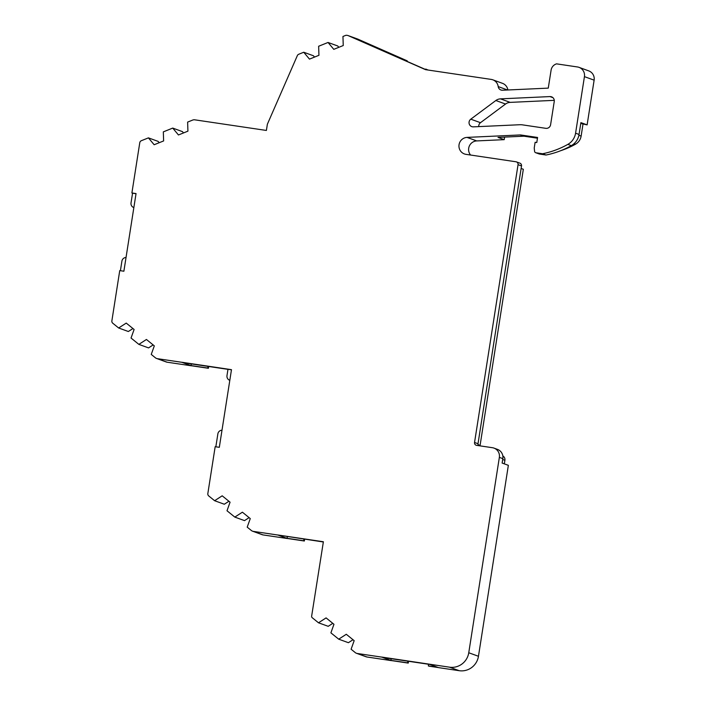<?xml version="1.0" encoding="UTF-8"?>
<svg xmlns="http://www.w3.org/2000/svg" width="706" height="706" viewBox="0 0 706 706"><rect width="100%" height="100%" fill="white"/><g stroke="black" fill="none" stroke-linecap="round" stroke-linejoin="round"><path stroke-width="1.06" d="M550.759 96.625A4.271 4.183 -70 0 0 549.965 96.581L500.483 98.858A8.551 8.375 -70 0 0 495.85 100.517L470.787 119.173A4.271 4.183 -70 0 0 473.373 126.859L519.801 124.733A14.535 14.235 -70 0 1 522.502 124.865L545.791 128.324A4.271 4.183 -70 0 0 550.601 124.724L554.245 101.461A4.271 4.183 -70 0 0 550.759 96.625M159.221 142.709L158.118 141.385L148.428 137.864L141.359 140.706A2.568 2.515 -70 0 0 139.77 142.718L131.898 192.959L132.551 193.197L131.025 202.896A4.271 4.183 110 0 0 133.849 207.582L133.716 207.529M148.428 137.864L154.155 144.739L163.624 140.935L163.324 131.872L172.732 128.086L182.422 131.607L183.525 132.931M172.732 128.086L178.459 134.97L187.928 131.157L187.628 122.094L192.641 120.082A4.271 4.183 -70 0 1 194.794 119.826L266.391 130.451L267.371 124.23L297.341 55.615A2.568 2.515 -70 0 1 298.744 54.256L303.739 52.244L309.475 59.119L318.944 55.306L318.644 46.243L328.043 42.466L337.742 45.987L338.836 47.311M314.532 57.08L313.438 55.765L303.739 52.244M328.043 42.466L333.779 49.341L343.248 45.537L342.948 36.474L345.472 35.459A2.568 2.515 -70 0 1 346.77 35.3L347.502 35.406A2.568 2.515 -70 0 1 348.129 35.591L425.559 69.665L491.2 79.407A8.551 8.375 -70 0 1 498.198 86.591A4.271 4.183 -70 0 0 502.495 90.227L548.271 88.126L551.095 70.132A7.695 7.537 -70 0 1 556.575 63.858L577.464 66.964A8.551 8.375 -70 0 1 584.436 76.636L575.575 133.196A15.391 15.073 -70 0 1 567.836 144.386A87.209 85.426 -70 0 1 542.561 153.758L546.038 155.02L539.455 154.04A1.712 1.677 110 0 1 539.137 153.961L535.66 152.699A1.712 1.677 -70 0 0 535.978 152.778L542.561 153.758M390.842 54.3L390.877 53.709L407.238 60.857L357.827 39.112A2.568 2.515 -70 0 0 357.677 39.051L347.979 35.529M507.87 89.98A8.551 8.375 -70 0 0 502.495 83.334L492.797 79.813M546.038 155.02A87.209 85.426 110 0 0 571.304 145.648A15.391 15.073 110 0 0 579.052 134.458L580.906 122.623L587.118 124.883L594.125 80.157A8.551 8.375 -70 0 0 588.76 70.891L579.061 67.37M537.46 138.2L524.39 136.258A4.271 4.183 -70 0 0 523.596 136.214L497.995 137.396L504.216 139.656L476.718 140.918A8.551 8.375 -70 0 0 470.584 155.038M476.718 140.918L467.028 137.396A8.551 8.375 -70 0 0 465.969 154.349L515.954 161.771A2.568 2.515 -70 0 1 518.045 164.674L474.547 442.468A2.568 2.515 -70 0 0 476.638 445.362L492.391 447.701A8.551 8.375 -70 0 1 499.354 457.373L468.758 652.759A17.103 16.75 -70 0 1 449.537 667.179L428.807 664.099L438.497 667.62L459.227 670.7A17.103 16.75 -70 0 0 478.456 656.28L508.355 465.325L502.134 463.065L502.831 458.635L499.354 457.373M353.009 639.724L348.402 642.698L338.712 639.177L346.284 634.279L354.165 640.66L351.103 649.22L355.259 652.6A4.271 4.183 -70 0 0 356.451 653.271L366.14 656.792A4.271 4.183 -70 0 0 366.943 656.995L391.239 660.604L381.558 657.039L428.807 664.099M356.451 653.271A4.271 4.183 -70 0 0 357.245 653.474L381.549 657.083M338.712 639.177L330.893 632.841L333.956 624.28L326.084 617.891L318.503 622.798L312.246 617.724A1.712 1.677 -70 0 1 311.646 616.135L323.383 541.749L277.705 534.963L323.348 541.987M332.8 623.345L328.202 626.319L318.503 622.798M249.112 517.639L244.514 520.622L234.816 517.092L242.396 512.194L250.268 518.583L247.206 527.144L251.371 530.515A4.271 4.183 -70 0 0 252.554 531.186L262.253 534.716A4.271 4.183 -70 0 0 263.047 534.919L287.386 538.528L277.705 534.963M252.554 531.186A4.271 4.183 -70 0 0 253.357 531.389L277.696 535.007M234.816 517.092L227.005 510.756L230.068 502.195L222.187 495.815L214.615 500.713L208.738 495.947A2.568 2.515 -70 0 1 207.838 493.565L215.171 446.704L219.319 447.322L231.48 369.67L181.698 362.24L191.397 365.761L208.394 368.285L207.749 368.047L208.014 366.388M228.912 501.26L224.305 504.234L214.615 500.713M153.158 344.925L148.551 347.899L138.861 344.378L146.433 339.471L154.314 345.861L151.243 354.421L155.408 357.801A4.271 4.183 -70 0 0 156.6 358.471L166.289 361.993A4.271 4.183 -70 0 0 167.093 362.196L191.388 365.805L181.698 362.24M156.6 358.471A4.271 4.183 -70 0 0 157.394 358.674L181.689 362.275M138.861 344.378L131.042 338.033L134.105 329.473L126.233 323.092L118.652 327.99L112.775 323.224A2.568 2.515 -70 0 1 111.875 320.851L119.738 270.601L123.885 271.219L136.046 193.576L131.898 192.959M132.949 328.537L128.342 331.511L118.652 327.99M493.988 448.107L497.456 449.369A8.551 8.375 110 0 1 502.831 458.635M516.43 161.895L519.907 163.157A2.568 2.515 110 0 1 521.522 165.936L478.015 443.73A2.568 2.515 -70 0 0 478.474 445.636M467.028 137.396L520.119 134.952A4.271 4.183 -70 0 1 520.913 134.996L537.575 137.467L536.781 142.533L535.122 142.285L534.23 147.969L534.574 151.287A1.712 1.677 -70 0 0 535.66 152.699M390.877 53.709L382.961 50.832L426.124 69.744M428.11 70.044L425.762 69.056L427.942 70.018M191.608 363.952L190.744 365.523L207.749 368.047M182.828 362.646L227.967 369.353M278.835 535.377L287.395 538.484L304.357 541.008L303.712 540.77L303.968 539.11M287.607 536.675L286.751 538.254L303.712 540.77M381.558 657.039L391.248 660.56L408.245 663.084L407.6 662.855L407.865 661.187M391.459 658.751L390.603 660.331L407.6 662.855M428.586 664.267L428.33 665.926L428.974 666.164L438.294 667.549M428.33 665.926L437.649 667.311M382.687 657.454L429.733 664.434M304.357 541.008L304.639 539.207M126.039 257.487A4.271 4.183 110 0 0 121.909 261.132L120.408 270.707M231.453 369.803L227.976 369.291L226.988 375.618A4.271 4.183 110 0 0 229.812 380.305L229.671 380.252M222.002 430.21A4.271 4.183 110 0 0 217.872 433.855L215.842 446.801M406.374 61.131L406.594 60.628M407 61.413L407.238 60.857M425.762 69.056L425.55 69.541M504.216 139.656L504.613 137.088M580.773 123.462L587.118 124.883M136.029 193.709L132.551 193.197M408.245 663.084L408.527 661.284M227.976 369.3L227.288 369.053M208.394 368.285L208.676 366.485M554.272 100.349L510.182 102.379A8.551 8.375 -70 0 0 505.54 104.038L480.486 122.694A4.271 4.183 -70 0 0 478.756 126.612M582.98 124.265L581.126 136.099A11.111 10.89 110 0 1 575.531 144.183A82.937 81.243 110 0 1 560.793 150.66M521.125 168.469L523.331 169.272L480.089 445.371A6.839 6.698 -70 0 0 480.036 445.874M502.822 455.926A4.271 4.183 110 0 1 504.905 460.286L504.34 463.868M552.939 97.666L549.965 96.581M357.827 39.112L348.129 35.591M507.552 89.997L498.198 86.591M594.125 80.157L584.436 76.636M459.227 670.7L449.537 667.179M478.456 656.28L468.758 652.759M366.943 656.995L357.245 653.474M263.047 534.919L253.357 531.389M167.093 362.196L157.394 358.674M478.015 443.73L474.547 442.468M521.522 165.936L518.045 164.674M523.596 136.214L520.119 134.952M524.39 136.258L520.913 134.996M539.455 154.04L535.978 152.778M571.304 145.648L567.836 144.386M579.052 134.458L575.575 133.196M480.486 122.694L470.787 119.173M510.182 102.379L500.483 98.858M505.54 104.038L495.85 100.517M504.905 460.286L502.698 459.482M480.089 445.371L478.033 444.621M581.126 136.099L578.894 135.287M575.531 144.183L574.075 143.662"/></g></svg>
